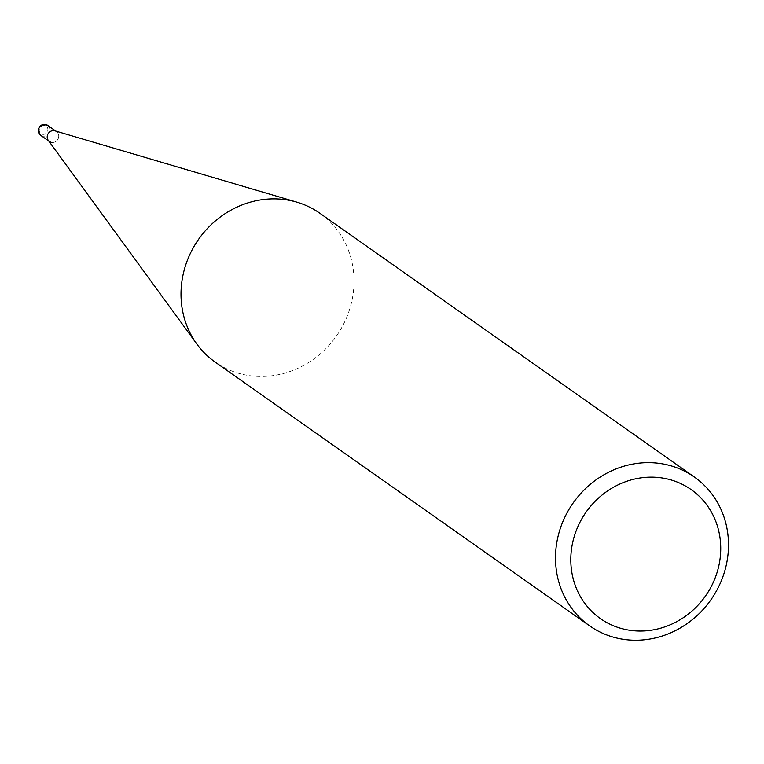 <?xml version="1.0" encoding="UTF-8"?>
<svg xmlns="http://www.w3.org/2000/svg" width="764" height="764" viewBox="0 0 764 764"><rect width="100%" height="100%" fill="white"/><g stroke="black" fill="none" stroke-linecap="round" stroke-linejoin="round"><path stroke-width="0.57" stroke-dasharray="3.82 2.86" d="M319.906 213.28A90.992 84.183 -54.8 0 1 346.55 317.738A90.992 84.183 -54.8 0 1 251.48 375.888A90.992 84.183 -54.8 0 1 215.114 362.06M48.256 140.337A6.083 5.625 125.2 0 0 58.551 137.701A6.083 5.625 125.2 0 0 54.941 130.854M51.904 142.457A6.083 5.625 125.2 0 0 56.479 131.589A6.083 5.625 125.2 0 0 54.053 130.663M47.54 125.296A6.083 5.625 -54.8 0 1 42.965 136.164A6.083 5.625 -54.8 0 1 40.54 135.238M44.369 125.506A4.565 4.221 125.2 0 0 39.308 129.431A4.565 4.221 125.2 0 0 42.765 134.359A4.565 4.221 125.2 0 0 47.836 130.443A4.565 4.221 125.2 0 0 44.369 125.506M56.479 131.589L55.772 131.093M49.479 141.531L48.772 141.034"/><path stroke-width="1.15" d="M658.033 463.213A90.992 84.183 125.2 0 0 562.972 521.373A90.992 84.183 125.2 0 0 589.607 625.831A90.992 84.183 125.2 0 0 625.974 639.669A90.992 84.183 125.2 0 0 721.035 581.509A90.992 84.183 125.2 0 0 694.4 477.051A90.992 84.183 125.2 0 0 658.033 463.213M631.876 630.548A78.864 72.962 -54.8 0 1 572.102 545.391A78.864 72.962 -54.8 0 1 659.666 477.634A78.864 72.962 -54.8 0 1 719.44 562.791A78.864 72.962 -54.8 0 1 631.876 630.548M589.607 625.831L215.114 362.06A90.992 84.183 -54.8 0 1 196.911 344.134A90.992 84.183 -54.8 0 1 194.715 245.301A90.992 84.183 -54.8 0 1 283.539 199.442A90.992 84.183 -54.8 0 1 296.9 202.173A90.992 84.183 -54.8 0 1 319.906 213.28L694.4 477.051M296.9 202.173L54.941 130.854A6.083 5.625 125.2 0 0 48.256 140.337L196.911 344.134M54.053 130.663A6.083 5.625 125.2 0 0 49.479 141.531A6.083 5.625 125.2 0 0 51.904 142.457M47.54 125.296L43.176 124.417L39.317 127.005L38.2 131.055L40.54 135.238A6.083 5.625 -54.8 0 1 45.114 124.37A6.083 5.625 -54.8 0 1 47.54 125.296L55.772 131.093M48.772 141.034L40.54 135.238"/></g></svg>
